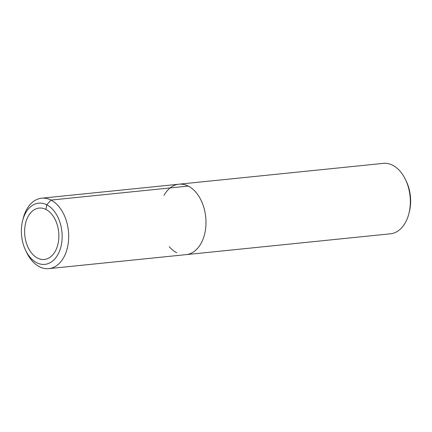 <?xml version="1.0" encoding="UTF-8"?>
<svg xmlns="http://www.w3.org/2000/svg" width="432" height="432" viewBox="0 0 432 432"><rect width="100%" height="100%" fill="white"/><g stroke="black" fill="none" stroke-linecap="round" stroke-linejoin="round"><path stroke-width="0.65" d="M409.358 211.783A31.86 20.984 -95.8 0 0 406.237 181.138L405.443 179.496M25.618 250.355A30.753 20.255 -95.8 0 0 36.747 262.732A30.753 20.255 -95.8 0 0 61.339 244.825A30.753 20.255 -95.8 0 0 48.103 205.567A30.753 20.255 -95.8 0 0 22.604 220.774A30.753 20.255 -95.8 0 0 25.618 250.355L26.66 252.504A35.397 23.317 -95.8 0 0 39.469 266.755A35.397 23.317 -95.8 0 0 48.821 268.628L186.106 254.637A35.397 23.317 -95.8 0 0 205.713 217.064A35.397 23.317 -95.8 0 0 178.94 184.205A35.397 23.317 -95.8 0 1 205.713 217.064A35.397 23.317 -95.8 0 1 186.106 254.637L390.463 233.804A35.397 23.317 -95.8 0 0 408.915 213.548A35.397 23.317 -95.8 0 0 405.448 179.501A35.397 23.317 -95.8 0 0 383.292 163.372L178.929 184.205A35.397 23.317 -95.8 0 0 164.03 195.35M169.268 246.721A35.397 23.317 -95.8 0 0 176.758 252.758M37.552 258.088A25.817 17.005 -95.8 0 0 44.372 259.454A25.817 17.005 -95.8 0 0 58.671 232.054A25.817 17.005 -95.8 0 0 39.145 208.084A25.817 17.005 -95.8 0 0 24.651 230.332A25.817 17.005 -95.8 0 0 37.552 258.088A25.817 17.005 -95.8 0 0 44.372 259.454A25.817 17.005 -95.8 0 0 58.671 232.054A25.817 17.005 -95.8 0 0 39.145 208.084A25.817 17.005 -95.8 0 0 24.651 230.332A25.817 17.005 -95.8 0 0 37.552 258.088M48.821 268.628A35.397 23.317 -95.8 0 0 68.429 231.061A35.397 23.317 -95.8 0 0 41.65 198.196A35.397 23.317 -95.8 0 0 23.188 218.457L22.604 220.779M188.276 186.079L50.987 200.075L46.753 204.806L45.954 209.45M409.358 211.772L408.915 213.538M178.929 184.205L41.639 198.202"/></g></svg>
